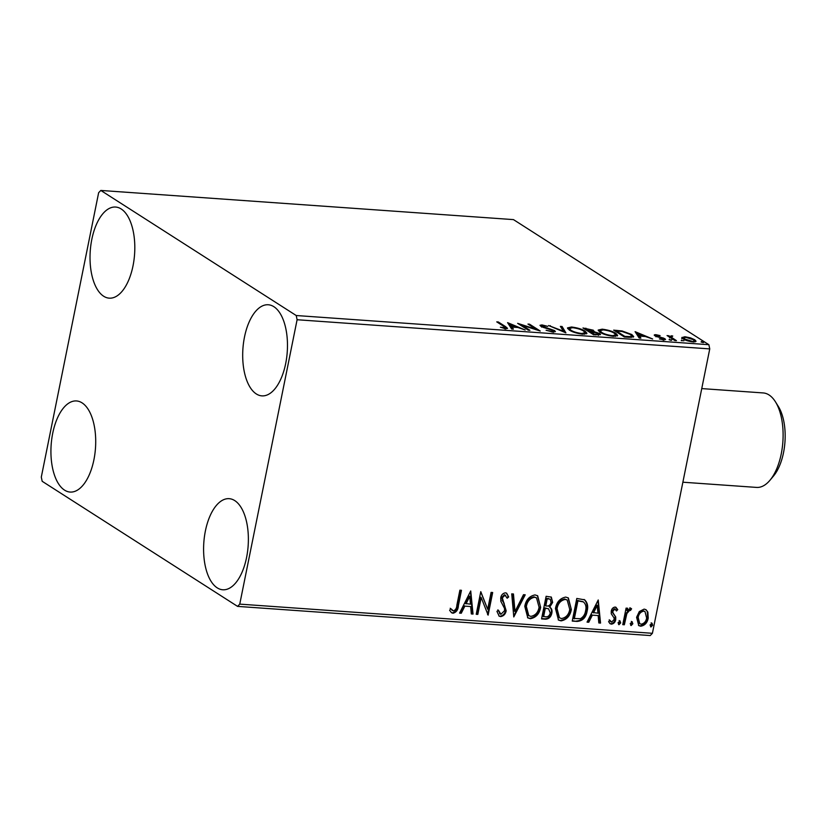 <?xml version="1.0" encoding="UTF-8"?>
<svg xmlns="http://www.w3.org/2000/svg" width="826" height="826" viewBox="0 0 826 826"><rect width="100%" height="100%" fill="white"/><g stroke="black" fill="none" stroke-linecap="round" stroke-linejoin="round"><path stroke-width="1.24" d="M285.693 363.512A45.667 22.23 94 0 1 261.863 395.871A45.667 22.23 94 0 1 244.475 337.122A45.667 22.23 94 0 1 268.305 304.763A45.667 22.23 94 0 1 285.693 363.512M93.927 459.7A45.667 22.23 94 0 1 70.096 492.059A45.667 22.23 94 0 1 52.709 433.32A45.667 22.23 94 0 1 76.539 400.951A45.667 22.23 94 0 1 93.927 459.7M133.027 265.786A45.667 22.23 94 0 1 109.197 298.155A45.667 22.23 94 0 1 91.81 239.406A45.667 22.23 94 0 1 115.64 207.047A45.667 22.23 94 0 1 133.027 265.786M246.592 557.416A45.667 22.23 94 0 1 222.762 589.774A45.667 22.23 94 0 1 205.375 531.035A45.667 22.23 94 0 1 229.205 498.677A45.667 22.23 94 0 1 246.592 557.416M42.178 481.3L237.578 606.387L239.757 604.126L297.102 319.734L296.224 315.522L100.824 190.445L98.645 192.695L41.3 477.098L42.178 481.3M239.757 604.126L652.406 633.305L650.227 635.555L237.578 606.387M681.863 337.586L684.919 336.74L690.484 337.865L694.8 339.754L696.06 341.252L693.004 341.912C688.616 341.334 685.332 340.343 683.164 338.928L681.873 337.431M669.638 337.204L671.28 335.779L672.756 336.027L671.404 337.287L676.463 340.663L674.873 340.549L667.067 335.552L669.803 336.192M671.972 336.368L671.218 338.216M654.956 335.79C653.779 335.046 654.099 334.685 655.927 334.685L660.108 335.614L656.99 335.315L656.505 335.872L664.816 338.639L665.529 339.455L663.732 339.847L659.406 338.939L662.597 339.218L663.278 338.546L656.67 336.595L654.285 335.026M656.99 335.315L656.381 336.481M662.493 339.692L663.278 338.546M629.144 337.318L624.353 336.977L613.666 330.142L622.081 330.958L631.838 334.54L633.728 336.647L629.144 337.318M593.667 334.809L582.98 327.974L593.305 330.204L593.636 331.525L599.624 333.508L600.564 334.592L593.667 334.809M594.131 331.164L593.543 331.98M565.893 332.847L548.598 325.537L563.446 331.205L560.358 326.373L562.083 326.497L565.893 332.847M529.92 330.307L528.33 330.194L517.644 323.348L535.929 329.182L527.959 324.081L529.549 324.195L540.235 331.03L521.97 325.217L529.92 330.307M504.294 328.593L504.407 328.036C505.832 327.829 505.646 327.292 503.86 326.425L496.746 321.872L498.336 321.985L505.553 326.611L507.577 328.366L505.522 328.738L500.38 327.199L505.502 327.788L505.233 329.078M296.224 315.522L708.873 344.7L513.473 219.613L100.824 190.445M507.598 322.646L525.16 329.966L517.881 327.499L512.089 327.096L513.39 329.14L511.666 329.016L507.598 322.646M553.079 332.093L546.11 330.276L551.871 331.391C553.575 331.412 553.936 331.092 552.945 330.431L543.198 327.354L539.967 325.32L541.959 324.917L547.752 326.353L543.033 325.62L542.3 326.332L554.545 330.555L555.402 331.577L553.079 332.093M553.213 332.362L552.945 330.431M543.033 325.62L542.176 326.962M569.331 330.08L567.483 327.901L571.499 327.003C577.622 327.808 582.165 329.202 585.149 331.164L586.966 333.27L582.857 334.2C576.806 333.394 572.294 332.021 569.331 330.08M600.006 332.248L598.169 330.07L602.185 329.171C608.297 329.977 612.851 331.371 615.835 333.332L617.652 335.439L613.542 336.368C607.492 335.562 602.98 334.189 600.006 332.248M635.091 331.66L652.654 338.98L645.385 336.523L639.592 336.11L640.893 338.154L639.169 338.03L635.091 331.66M669.091 339.713L671.745 339.899L671.311 340.384L669.091 339.713L669.525 339.238L669.401 339.878M681.264 340.58L683.907 340.766L681.264 340.58L681.698 340.095L681.564 340.746M701.098 341.974L703.752 342.17L703.318 342.645L701.098 341.974L701.532 341.499L701.408 342.14M639.314 611.539L644.146 609.103L646.046 609.722L647.873 612.128L648.224 618.116C647.326 622.804 644.807 625.509 640.697 626.211L638.787 625.612L636.588 617.29L639.314 611.539M622.763 624.652L626.098 608.122L627.677 608.235L627.192 610.662L630.506 608.143L631.591 608.793L630.486 610.497L629.835 610.146L626.862 613.553L624.353 624.766L622.763 624.652M630.506 608.143L631.591 608.793L630.981 608.401L629.887 610.084L629.226 609.764L630.486 610.497M615.153 607.048L617.745 609.619L616.526 610.972L614.843 609.092L612.861 611.209L612.944 612.737L615.721 617.012L615.731 619.603C615.205 622.267 613.77 623.775 611.416 624.146L610.073 623.692L608.607 621.679L609.825 620.212L611.653 622.102L614.131 619.583L614.069 617.972L611.25 613.759L611.261 611.178C611.715 608.752 613.016 607.378 615.153 607.048L616.103 607.368M614.234 608.7L615.401 609.278L614.234 608.7L612.252 610.817L612.861 611.209M610.352 621.482L611.653 622.102M577.033 621.42L572.242 621.08L576.796 598.458L584.674 599.841C587.503 602.629 588.339 606.325 587.162 610.951C586.078 617.497 582.702 620.987 577.033 621.42L572.304 620.739M541.557 618.911L546.12 596.289L551.334 597.115L552.656 602.433L549.755 607.11C551.706 608.421 552.408 610.424 551.84 613.129C551.066 616.857 549.011 618.891 545.676 619.201L541.557 618.911M513.782 616.95L511.728 593.853L513.452 593.977L515.011 611.498L523.488 594.689L525.222 594.813L513.782 616.95M477.81 614.399L476.22 614.296L480.784 591.664L487.691 609.268L491.098 592.397L492.678 592.51L488.125 615.133L481.197 597.57L477.81 614.399L476.292 613.945M456.85 605.241L459.886 590.187L461.466 590.301L458.389 605.582C458.193 609.733 456.406 612.283 453.02 613.243L451.574 612.758L449.643 610.352L450.8 608.669L453.474 610.92C455.642 609.939 456.768 608.05 456.85 605.241M450.191 608.277L453.474 610.92M652.406 633.305L709.751 348.902L297.102 319.734M470.727 590.962L473.04 614.069L471.316 613.945L470.655 606.542L464.862 606.129L461.28 613.233L459.555 613.109L470.727 590.962M500.577 616.599L499.152 616.134L496.932 611.333L498.46 610.269L500.928 614.276L504.583 610.641L504.51 608.39L500.845 601.349L500.732 597.848C501.289 594.906 502.879 593.233 505.481 592.831L506.658 593.213L508.692 596.94L507.174 598.241L504.996 595.143L502.332 597.859L506.173 610.786C505.46 614.183 503.592 616.113 500.577 616.599L498.873 615.928M499.544 613.625L500.928 614.276M504.376 594.751L505.729 595.381L504.376 594.751L501.723 597.477L502.332 597.859M524.768 606.356C525.955 599.893 529.373 596.083 535.021 594.916L537.674 595.773L540.658 607.368C539.461 613.832 536.022 617.611 530.354 618.705L527.814 617.889L524.768 606.356M555.454 608.525C556.641 602.061 560.059 598.251 565.707 597.084L568.36 597.941L571.344 609.536C570.147 616 566.708 619.789 561.04 620.873L558.5 620.068L555.454 608.525M598.231 599.975L600.543 623.083L598.819 622.959L598.158 615.556L592.366 615.153L588.783 622.246L587.049 622.123L598.231 599.975M619.758 620.915L620.698 622.887L619.004 624.683L618.054 622.701L620.192 621.049M619.149 620.522L620.089 622.494L618.581 624.549M631.931 621.772L632.871 623.754L631.167 625.54L630.228 623.558L632.365 621.906M631.322 621.379L632.262 623.362L630.744 625.406M651.766 623.176L652.705 625.148L651.012 626.944L650.062 624.962L652.199 623.31M651.156 622.783L652.096 624.766L650.589 626.81M708.873 344.7L709.751 348.902M460.794 590.26L457.78 605.19C457.583 609.34 455.797 611.89 452.411 612.851L453.02 613.243M452.411 612.851L451.275 612.541M451.884 610.125L452.855 610.528L451.884 610.125M470.459 591.488L472.431 613.677L473.04 614.069M472.431 613.677L471.285 613.594M464.862 606.129L470.655 606.542M464.253 605.747L460.671 612.84L461.28 613.233M460.671 612.84L459.721 612.778M469.757 596.424L469.147 596.031L465.399 603.476L470.448 604.178L469.757 596.424L466.009 603.858M480.732 591.912L487.691 609.268M492.007 592.459L487.546 614.544M477.191 614.017L480.587 597.177L481.197 597.57M497.851 609.887L500.319 613.883M506.348 593.037L508.692 596.94M508.083 596.548L506.957 597.508M501.723 597.477L502.704 600.853M502.094 600.461L504.211 603.248M503.602 602.856L506.173 610.786M505.553 610.393C504.841 613.79 502.982 615.731 499.967 616.206M512.874 593.935L514.402 611.106L515.011 611.498M524.438 594.751L513.7 616.051M537.365 595.587L540.658 607.368M540.049 606.976C538.851 613.439 535.413 617.228 529.745 618.313L530.354 618.705M529.745 618.313L527.515 617.683M536.508 597.859L534.019 596.847C529.456 597.797 526.699 600.874 525.749 606.067L528.206 615.37L530.767 616.382C535.351 615.525 538.129 612.479 539.079 607.244L536.508 597.859L534.628 597.239C530.065 598.189 527.308 601.256 526.358 606.46L528.816 615.762M534.019 596.847L534.628 597.239M525.749 606.067L526.358 606.46M550.994 596.94L552.656 602.433M552.047 602.04L549.145 606.718L549.755 607.11M549.145 606.718C551.097 608.029 551.799 610.032 551.231 612.737L551.84 613.129M551.231 612.737C550.457 616.464 548.402 618.498 545.067 618.808L545.676 619.201M545.067 618.808L541.619 618.571M548.67 608.845L544.695 607.905L543.002 616.31L545.428 616.826C547.937 617.053 549.548 615.783 550.261 613.016L548.578 608.793L545.305 608.287L543.611 616.702M550.261 599.232L546.626 598.334L545.16 605.582L546.585 606.026C548.96 606.212 550.446 604.993 551.066 602.361L550.261 599.232L547.235 598.716L545.769 605.974M548.268 598.447L548.877 598.84M546.626 598.334L547.235 598.716M544.695 607.905L545.305 608.287M568.04 597.756L571.344 609.536M570.735 609.144C569.537 615.618 566.099 619.397 560.431 620.481L561.04 620.873M560.431 620.481L558.2 619.851M567.194 600.027L564.695 599.015C560.142 599.965 557.385 603.042 556.435 608.235L558.892 617.538L561.453 618.55C566.037 617.693 568.804 614.647 569.764 609.423L567.194 600.027L565.314 599.408C560.751 600.357 557.994 603.434 557.044 608.628L559.501 617.931M564.695 599.015L565.314 599.408M556.435 608.235L557.044 608.628M584.065 599.449C586.894 602.237 587.72 605.933 586.553 610.559L587.162 610.951M586.553 610.559C585.469 617.105 582.093 620.594 576.424 621.028M583.001 601.669L577.312 600.502L573.688 618.478L580.358 618.715C583.321 617.012 585.056 614.389 585.572 610.837C586.543 607.038 585.82 604.074 583.404 601.917L577.921 600.894L574.297 618.87M577.312 600.502L577.921 600.894M597.962 600.502L599.934 622.69L600.543 623.083M599.934 622.69L598.788 622.608M592.366 615.153L598.158 615.556M591.746 614.761L588.164 621.854L588.783 622.246M588.164 621.854L587.224 621.792M597.25 605.437L596.64 605.045L592.892 612.489L597.941 613.191L597.25 605.437L593.512 612.871M615.783 607.203L617.745 609.619M617.136 609.227L616.206 610.259M612.252 610.817L612.944 612.737M612.334 612.345L615.721 617.012M615.112 616.619L615.122 619.211L615.731 619.603M615.122 619.211C614.596 621.875 613.16 623.382 610.806 623.754L611.416 624.146M610.806 623.754L609.784 623.485M609.216 619.82L611.044 621.71M620.089 622.494L620.698 622.887M627.006 608.184L626.583 610.28L627.192 610.662M629.887 607.75L630.981 608.401M629.877 610.104L629.226 609.764L626.253 613.16L626.862 613.553M626.253 613.16L623.733 624.373L624.353 624.766M623.733 624.373L622.835 624.311M632.262 623.362L632.871 623.754M645.726 609.536L647.873 612.128M647.264 611.736L647.615 617.724L648.224 618.116M647.615 617.724C646.706 622.412 644.197 625.117 640.088 625.819L640.697 626.211M640.088 625.819L638.477 625.396M644.992 611.539L643.124 610.744C640.057 611.416 638.199 613.512 637.558 617.022L639.159 623.351L641.1 624.188C644.156 623.578 646.004 621.524 646.634 618.013L644.992 611.539L643.733 611.137C640.666 611.808 638.808 613.904 638.168 617.414L639.768 623.744M643.124 610.744L643.733 611.137M637.558 617.022L638.168 617.414M652.096 624.766L652.705 625.148M498.171 322.79L498.336 321.985M505.45 328.005L506.555 328.758M508.744 324.432L510.148 325.031M512.254 329.058L512.089 327.096M515.982 327.364L516.105 326.755L510.303 324.298L510.034 325.589L511.955 327.767M511.408 327.736L511.676 326.435L516.105 326.755M510.303 324.298L511.676 326.435M521.722 325.96L521.97 325.217M535.909 329.729L535.929 329.182M529.383 324.99L529.549 324.195M551.758 331.938L551.871 331.391M540.679 326.198L541.691 326.208L541.959 324.917M553.42 331.371L554.287 331.845L554.545 330.555M550.209 326.218L550.322 325.661M563.332 331.763L563.446 331.205M561.236 327.746L562.083 326.497M561.825 327.788L564.747 332.362M567.689 328.655L569.496 328.263M571.365 327.685L571.499 327.003M584.922 332.259L585.149 331.164M585.056 332.568L586.501 333.838M584.725 334.241L585.056 332.764L583.559 331.05C581.194 329.491 577.56 328.376 572.666 327.705L569.413 328.449L570.911 330.183C573.265 331.732 576.868 332.837 581.71 333.498L585.056 332.764M569.413 328.449L569.155 329.966M581.587 334.086L581.71 333.498M570.766 330.896L570.911 330.183M592.263 331.071L593.037 331.505L593.305 330.204M593.037 331.505L593.378 332.816M598.551 334.344L599.366 334.798L599.624 333.508M587.307 328.903L585.665 328.789L589.898 331.04C592.283 331.205 592.892 330.896 591.736 330.111L587.307 328.903M585.5 329.584L585.665 328.789M592.056 332.083L591.736 330.111M589.661 332.248L589.898 331.04M588.928 331.773L589.093 330.978M590.993 331.732L594.162 334.22L595.969 334.354C598.52 334.54 599.201 334.22 598.045 333.394L590.993 331.732M590.022 332.475L590.187 331.68M598.344 335.377L598.045 333.394M595.845 334.964L595.969 334.354M594.039 334.84L594.162 334.22M598.375 330.823L600.182 330.431M602.051 329.853L602.185 329.171M615.607 334.427L615.835 333.332M615.742 334.736L617.187 336.006M615.411 336.409L615.742 334.933L614.245 333.219C611.87 331.66 608.246 330.545 603.352 329.884L600.099 330.617L601.596 332.351C603.951 333.9 607.544 335.005 612.386 335.666L615.742 334.933M600.099 330.617L599.841 332.135M612.273 336.254L612.386 335.666M601.452 333.064L601.596 332.351M621.978 331.494L622.081 330.958M631.632 335.604L631.838 334.54M631.756 335.955L633.201 337.173M631.477 337.4L631.745 336.058L630.248 334.427L622.257 331.546L616.351 330.958L624.838 336.389L630.527 336.636L631.745 336.058M616.186 331.753L616.351 330.958M624.714 337.008L624.838 336.389M630.372 337.39L630.527 336.636M636.237 333.446L637.651 334.045M639.758 338.071L639.592 336.11M643.485 336.389L643.609 335.769L637.796 333.312L637.538 334.602L639.448 336.781M638.911 336.75L639.169 335.459L643.609 335.769M637.796 333.312L639.169 335.459M655.255 335.965L655.927 334.685M662.979 338.381L663.092 337.824M662.834 339.114L664.558 339.93M664.569 339.858L664.816 338.639M668.492 336.471L668.657 335.666M669.545 337.7L671.011 337.07M671.135 336.502L671.28 335.779M681.667 338.557L684.661 338.03M684.795 337.349L684.919 336.74M691.94 341.809L694.542 341.045L694.8 339.754M694.542 341.045L695.471 341.778M693.964 342.129L694.222 340.828L693.221 339.641L685.879 337.349L683.742 337.865L684.754 339.042L692.043 341.303M684.62 339.713L684.754 339.042M775.469 401.859L778.402 406.568A41.95 20.423 94 0 1 783.523 452.627A41.95 20.423 94 0 1 773.487 476.055L769.925 480.309A47.361 23.056 -86 0 0 781.251 453.856A47.361 23.056 -86 0 0 775.469 401.859A47.361 23.056 -86 0 0 763.224 392.939L701.749 388.592M682.875 482.208L756.544 487.412A47.361 23.056 -86 0 0 769.925 480.309M457.78 605.19L458.389 605.582M545.501 607.957L546.11 608.349M578.355 600.574L578.964 600.967M613.573 614.162L614.183 614.554M624.859 618.819L625.468 619.211M505.367 327.509L505.553 326.611M585.779 328.789L585.902 328.18M616.671 330.978L616.795 330.359M626.428 337.132L626.552 336.512M673.675 339.785L673.84 338.99M452.689 610.651L452.08 610.259M630.217 610.29L629.598 609.898M541.877 325.847L541.619 327.137M656.185 335.501L655.927 336.791M663.639 338.98L663.381 340.271M671.032 336.647L670.774 337.937M683.742 337.865L683.474 339.156"/></g></svg>
